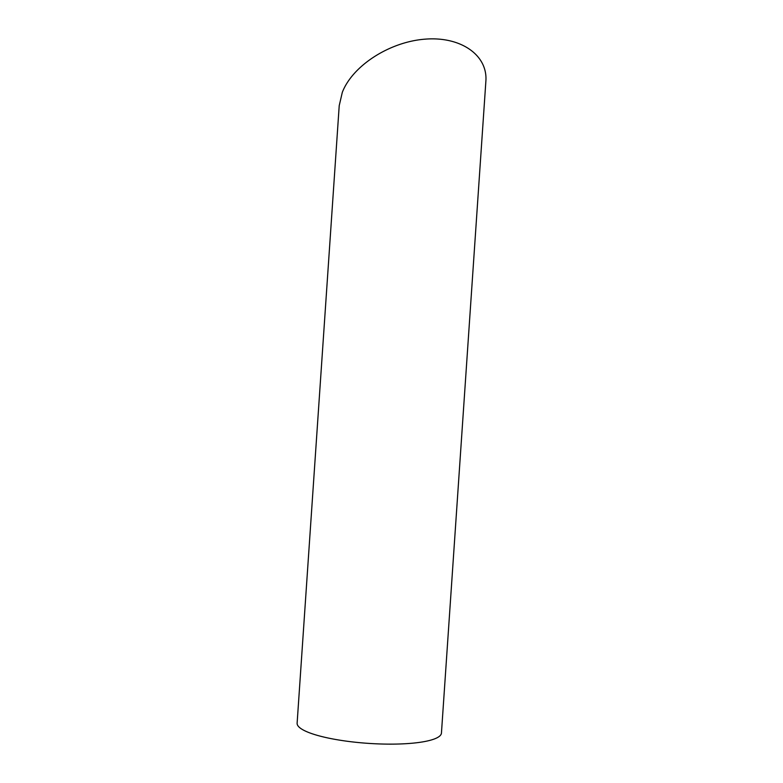 <?xml version="1.0" encoding="UTF-8"?>
<svg xmlns="http://www.w3.org/2000/svg" width="783" height="783" viewBox="0 0 783 783"><rect width="100%" height="100%" fill="white"/><g stroke="black" fill="none" stroke-linecap="round" stroke-linejoin="round"><path stroke-width="1.17" d="M299.037 727.055A72.33 15.288 -176.1 0 1 297.119 723.189L339.215 105.676L342.308 92.355C352.634 65.596 389.689 41.793 425.149 39.15C460.658 36.253 487.838 55.045 485.881 81.148L441.446 733.035A72.33 15.288 -176.1 0 1 377.103 743.85A72.33 15.288 -176.1 0 1 299.037 727.055"/></g></svg>
